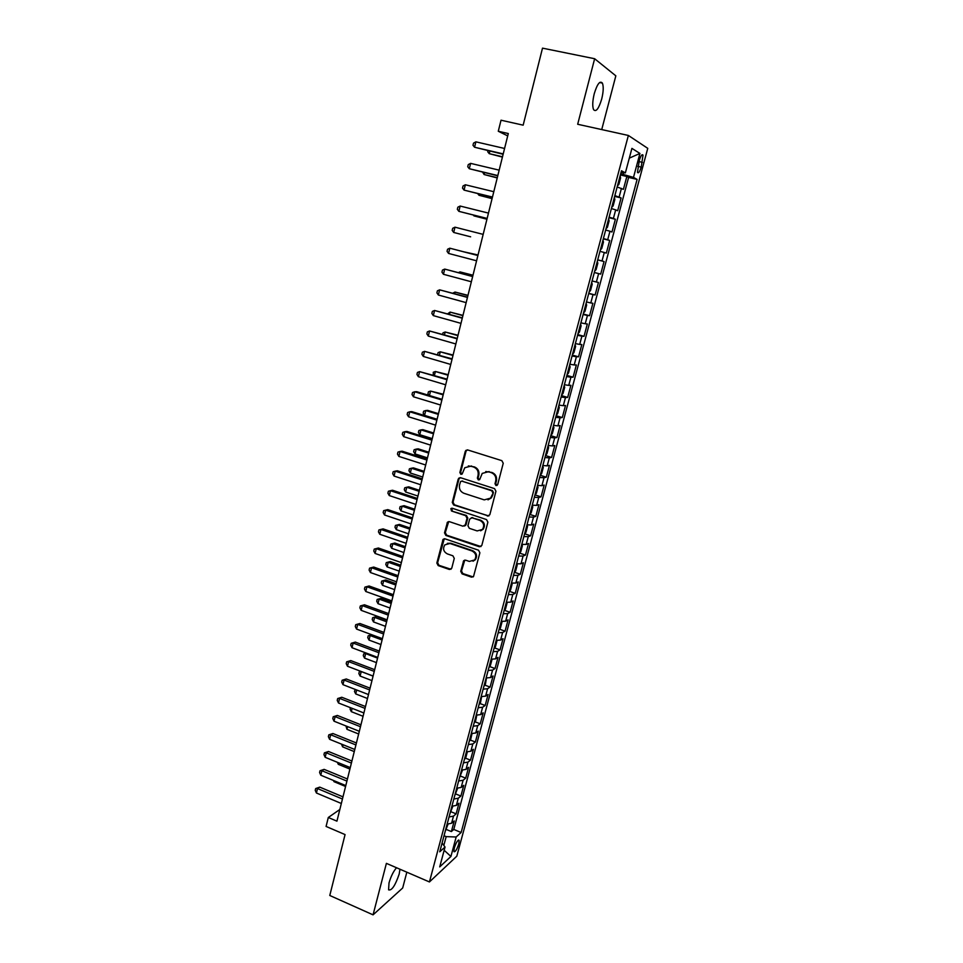 <?xml version="1.0" encoding="UTF-8"?>
<svg xmlns="http://www.w3.org/2000/svg" width="963" height="963" viewBox="0 0 963 963"><rect width="100%" height="100%" fill="white"/><g stroke="black" fill="none" stroke-linecap="round" stroke-linejoin="round"><path stroke-width="1.44" d="M495.969 485.569L497.678 484.606L503.24 463.263L501.843 460.651L467.669 449.938L465.273 451.346L459.881 472.508L460.844 474.326L462.156 473.977L464.804 467.717L470.847 466.164L473.676 467.055C477.227 468.608 478.695 471.376 478.069 475.361L477.359 478.105L478.322 479.923L479.682 479.562L482.234 473.399L488.434 471.738L491.286 472.64C494.886 474.205 496.366 476.986 495.716 480.994L495.006 483.751L495.969 485.569M485.761 471.521L492.021 472.484C495.608 474.049 497.077 476.829 496.439 480.826L495.728 483.57L497.04 485.46M467.211 449.865L466.032 451.226L460.651 472.351L461.855 474.217M468.319 465.923L474.422 466.911C477.973 468.451 479.442 471.22 478.816 475.204L478.105 477.937L479.369 479.815M396.527 867.735C393.422 871.346 390.906 876.402 389.016 882.939L388.583 889.848C391.736 890.847 395.275 885.575 399.2 874.007L399.97 869.228M601.694 99.069C603.452 91.786 603.681 86.477 602.393 83.107C599.961 80.386 597.241 83.925 594.243 93.748C592.51 101.043 592.281 106.351 593.569 109.638C596.025 112.334 598.733 108.807 601.694 99.069M458.809 843.889L459.146 840.29C457.81 839.772 456.185 842.372 454.259 848.078L453.934 851.665C455.27 852.171 456.895 849.571 458.809 843.889M460.735 571.3L462.096 573.888L471.497 577.15L473.507 576.584L479.887 552.798L478.527 550.198L445.002 538.835L443.088 539.34L436.841 563.03L438.177 565.594L449.408 569.482L451.755 568.194L454.271 558.396L452.911 555.807L447.326 553.894C443.437 551.679 442.607 548.657 444.858 544.841L449.986 543.493L472.039 550.98C475.903 553.135 476.781 556.12 474.663 559.948L469.33 561.429L465.647 560.177L463.672 560.707L460.735 571.3L461.494 570.999L462.854 573.575L473.158 576.909M601.731 129.572L615.839 75.836L594.64 58.731L542.506 48.15L523.162 125.166L501.025 120.206L498.28 131.257L508.295 133.532L336.93 821.162L328.299 817.491L326.084 826.447L345.067 834.584L329.779 895.482L373.066 914.85L402.69 887.982L406.831 872.189M594.64 58.731L577.68 124.263L628.37 135.458L429.438 881.952L386.392 863.366L373.066 914.85M487.41 516.096L489.818 514.736L495.945 491.25L494.561 488.638L460.579 477.72L458.207 479.105L452.273 502.409L453.633 504.985L488.879 515.963M487.88 522.163L481.813 545.431L479.418 546.767L445.869 535.428L444.521 532.852L447.482 522.151L449.384 521.657L462.95 526.195L465.322 524.847L467.019 518.263L465.659 515.674L451.491 510.992L450.865 508.584L452.201 508.235L486.508 519.563L487.88 522.163M446.447 829.516L451.382 831.563L454.223 820.958L451.599 823.233L453.501 816.106L449.035 816.985M451.153 811.821L456.125 813.855L458.978 803.19L456.378 805.393L458.292 798.219L453.826 799.037M455.872 794.018L460.892 796.052L463.769 785.327L461.169 787.433L463.107 780.235L458.641 780.993M460.627 776.118L465.695 778.152L468.584 767.355L466.008 769.389L467.946 762.13L463.48 762.84M465.394 758.122L470.51 760.144L473.423 749.286L470.859 751.224L472.809 743.942L468.355 744.58M470.197 740.017L475.361 742.028L478.286 731.11L475.746 732.975L477.708 725.633L473.254 726.21M475.024 721.817L480.236 723.815L483.185 712.837L480.657 714.606L482.632 707.227L478.19 707.745M479.875 703.496L485.147 705.494L488.109 694.455L485.605 696.129L487.591 688.714L483.149 689.159M484.762 685.09L490.083 687.076L493.056 675.966L490.576 677.555L492.562 670.092L488.133 670.477M489.673 666.565L495.042 668.539L498.04 657.368L495.572 658.873L497.582 651.361L493.152 651.686M494.597 647.93L500.038 649.905L503.047 638.674L500.604 640.07L502.614 632.522L498.196 632.775M499.568 629.2L505.057 631.162L508.091 619.859L505.659 621.171L507.682 613.575L503.264 613.756M504.552 610.349L510.113 612.299L513.159 600.936L510.739 602.152L512.785 594.52L508.368 594.628M509.571 591.39L515.193 593.34L518.25 581.905L515.855 583.024L517.913 575.344L513.508 575.393M514.615 572.323L520.297 574.261L523.378 562.765L521.007 563.788L523.078 556.06L518.672 556.036M519.683 553.147L525.437 555.073L528.543 543.505L526.183 544.432L528.266 536.668L523.872 536.572M524.775 533.851L530.613 535.777L533.731 524.137L531.395 524.967L533.49 517.143L529.096 516.987M529.903 514.447L535.813 516.361L538.943 504.66L536.632 505.382L538.738 497.522L534.357 497.281M535.055 494.922L541.037 496.836L544.191 485.063L541.904 485.677L544.023 477.768L539.641 477.455M540.243 475.289L546.298 477.191L549.476 465.346L547.201 465.863L549.331 457.906L544.962 457.521M545.491 455.535L551.594 457.425L554.784 445.508L552.533 445.929L554.676 437.912L550.318 437.455M550.788 435.685L556.915 437.539L560.129 425.562L557.902 425.875L560.057 417.81L555.699 417.28M556.12 415.715L562.284 417.545L565.51 405.483L563.307 405.688L565.474 397.587L561.116 396.973M561.477 395.612L567.664 397.418L570.915 385.296L568.736 385.393L570.915 377.231L566.569 376.545M566.87 375.401L573.093 377.183L576.356 364.977L574.201 364.965L576.392 356.755L572.058 355.997M572.299 355.07L578.546 356.816L581.833 344.537L579.69 344.417L581.905 336.159L577.571 335.317M577.764 334.606L584.035 336.328L587.334 323.977L585.227 323.749L587.454 315.443L583.121 314.504M583.253 314.022L589.549 315.72L592.883 303.285L590.788 302.948L593.027 294.582L588.706 293.571M588.778 293.318L595.11 294.979L598.456 282.472L596.386 282.015L598.637 273.6L594.327 272.517M594.34 272.481L600.695 274.118L604.066 261.539L597.698 259.914M597.722 259.817L602.019 260.961L604.283 252.499L606.317 253.125L609.711 240.461L603.307 238.872M603.392 238.547L607.689 239.763L609.964 231.252L611.974 231.999L615.381 219.263L608.953 217.698M609.11 217.132L613.395 218.445L615.682 209.886L617.668 210.741L621.099 197.933L614.851 195.597M614.647 196.404L621.099 197.933M639.312 160.436L637.47 172.401C638.481 173.605 639.721 171.847 641.189 167.105L643.019 155.127C642.02 153.911 640.78 155.681 639.312 160.436M628.37 135.458L647.762 148.35L456.799 856.203L429.438 881.952M451.382 831.563L453.778 829.444L461.133 832.501L637.109 179.395L633.485 177.397L620.69 173.761M461.133 832.501L456.161 836.991L450.925 856.468L439.718 866.893L445.026 847.031L439.742 851.81L621.484 170.764L625.36 172.907L631.921 148.374L639.926 153.442L633.485 177.397M453.778 829.444L628.61 177.433L626.853 176.47L623.398 189.362L617.163 186.942M613.395 218.445L615.381 219.263M607.689 239.763L609.711 240.461M602.019 260.961L604.066 261.539M600.695 274.118L598.637 273.6M595.11 294.979L593.027 294.582M589.549 315.72L587.454 315.443M584.035 336.328L581.905 336.159M578.546 356.816L576.392 356.755M573.093 377.183L570.915 377.231M567.664 397.418L565.474 397.587M562.284 417.545L560.057 417.81M556.915 437.539L554.676 437.912M551.594 457.425L549.331 457.906M546.298 477.191L544.023 477.768M541.037 496.836L538.738 497.522M535.813 516.361L533.49 517.143M530.613 535.777L528.266 536.668M525.437 555.073L523.078 556.06M520.297 574.261L517.913 575.344M515.193 593.34L512.785 594.52M510.113 612.299L507.682 613.575M505.057 631.162L502.614 632.522M500.038 649.905L497.582 651.361M495.042 668.539L492.562 670.092M490.083 687.076L487.591 688.714M485.147 705.494L482.632 707.227M480.236 723.815L477.708 725.633M475.361 742.028L472.809 743.942M470.51 760.144L467.946 762.13M465.695 778.152L463.107 780.235M460.892 796.052L458.292 798.219M456.125 813.855L453.501 816.106M443.835 845.406L446.182 836.63L444.027 835.728M623.169 174.339L623.603 172.702M339.843 809.486L328.299 817.491M498.28 131.257L507.706 135.891M620.365 174.965L626.853 176.47M628.61 177.433L637.109 179.395M621.051 172.401L625.36 172.907M615.682 209.886L611.409 208.538M609.964 231.252L605.679 230.001M604.283 252.499L599.985 251.319M592.076 280.955L596.386 282.015M586.467 301.961L590.788 302.948M580.894 322.846L585.227 323.749M575.356 343.598L579.69 344.417M569.855 364.231L574.201 364.965M564.39 384.731L568.736 385.393M558.949 405.11L563.307 405.688M553.544 425.357L557.902 425.875M548.164 445.496L552.533 445.929M542.831 465.502L547.201 465.863M537.523 485.4L541.904 485.677M532.238 505.178L536.632 505.382M527.002 524.835L531.395 524.967M521.79 544.372L526.183 544.432M516.601 563.788L521.007 563.788M511.449 583.096L515.855 583.024M506.321 602.296L510.739 602.152M501.229 621.376L505.659 621.171M496.174 640.347L500.604 640.07M491.142 659.21L495.572 658.873M486.134 677.964L490.576 677.555M481.163 696.61L485.605 696.129M476.216 715.136L480.657 714.606M471.292 733.565L475.746 732.975M466.405 751.886L470.859 751.224M461.542 770.111L466.008 769.389M456.715 788.228L461.169 787.433M451.9 806.236L456.378 805.393M445.026 847.031L442.089 843.034M447.121 824.135L451.599 823.233M446.182 836.63L456.161 836.991M629.308 158.137L639.926 153.442M450.925 856.468L444.16 850.281M460.037 477.636L458.978 478.936L453.043 502.205L454.404 504.781L488.133 515.879M492.707 492.587L491.732 490.757L461.927 481.163L460.603 481.5L459.532 485.003C458.918 488.951 460.374 491.708 463.901 493.273L484.233 499.881L490.552 498.136L493.429 492.394L492.454 490.576L491.732 490.757M461.662 481.103L492.454 490.576M487.988 499.857L491.274 497.943L492.671 495.283L491.949 495.476M493.429 492.394L492.671 495.283M448.698 521.573L445.303 532.611L446.651 535.187L480.982 546.575M464.443 526.051L466.08 524.618L467.777 518.034L466.417 515.458L451.491 510.992M451.876 508.175L452.273 510.775M477.142 530.926L482.463 529.457C484.666 525.581 483.811 522.548 479.887 520.381L472.026 517.781L469.643 519.129L467.946 525.726L469.306 528.314L477.142 530.926M480.621 530.806L483.197 529.217C485.4 525.341 484.545 522.319 480.621 520.152L479.887 520.381M471.316 517.685L480.621 520.152M464.804 560.081L461.494 570.999M473.038 561.224L475.409 559.672C477.516 555.844 476.649 552.858 472.785 550.716L472.039 550.98M447.314 543.361L450.756 543.228L472.785 550.716M444.28 538.75L437.623 562.741L438.959 565.305L451.009 569.277M617.464 185.823L618.836 184.499L620.569 178.035L620.148 175.76M489.854 151.179L489.24 153.659L502.421 157.101M487.952 150.746L487.711 151.757L489.24 153.659L502.505 156.764M503.216 153.899L474.554 147.231L475.878 141.838L504.576 148.471M503.131 154.273L474.554 147.231L472.989 145.281L473.519 143.126L475.878 141.838M611.722 207.334L613.106 205.962L614.827 199.534L614.394 197.343M484.545 172.666L484.088 174.52L497.233 177.938M482.656 172.221L484.088 174.52L497.293 177.686M606.016 228.713L607.412 227.304L609.11 220.912L608.664 218.782M479.273 194.02L478.96 195.248L492.069 198.643M477.72 193.647L478.96 195.248L492.105 198.474M600.346 249.971L601.743 248.514L603.44 242.158L602.982 240.088M474.025 215.243L473.868 215.856L486.941 219.227M473.254 215.05L486.965 219.143M594.713 271.084L596.121 269.58L597.806 263.272L597.337 261.274M470.63 236.814L453.693 232.456L470.63 236.814M497.823 175.543L469.294 168.73L470.606 163.373L499.171 170.15M497.751 175.82L469.294 168.73L467.741 166.755L468.259 164.613L470.606 163.373M492.466 197.054L464.058 190.108L465.358 184.776L493.802 191.697M492.418 197.234L464.058 190.108L462.517 188.098L463.047 185.967L465.358 184.776M487.134 218.432L458.857 211.342L460.158 206.046L488.47 213.1M487.109 218.529L458.857 211.342L457.329 209.308L457.846 207.189L460.158 206.046M454.981 227.184L452.694 228.291L452.177 230.386L453.693 232.456L454.981 227.184L483.161 234.382M589.115 292.066L590.524 290.525L592.197 284.266L591.715 282.315M478.033 254.954L464.924 252.065M478.021 255.014L464.371 251.933M477.913 255.46L449.829 248.201L477.889 255.532M448.553 253.438L447.049 251.343L447.566 249.261L449.829 248.201L448.553 253.438L476.577 260.792M583.542 312.927L584.974 311.35L586.636 305.115L586.13 303.237M472.989 275.213L460.013 271.903L459.76 272.938M472.953 275.358L460.013 271.903L458.46 272.589M472.689 276.393L444.713 269.086L472.652 276.55M443.449 274.286L441.957 272.168L442.462 270.097L444.713 269.086L443.449 274.286L471.352 281.774M578.017 333.667L579.449 332.042L581.098 325.843L580.581 324.025M467.97 295.34L455.03 292.054L454.632 293.679M467.91 295.569L455.03 292.054L452.791 293.173M467.512 297.194L439.634 289.839L467.452 297.435M438.37 295.015L436.901 292.872L437.395 290.814L439.634 289.839L438.37 295.015L466.152 302.635M572.516 354.276L573.948 352.602L575.597 346.451L575.067 344.694M462.986 315.358L450.082 312.096L449.54 314.299M462.902 315.659L450.082 312.096L447.699 313.782M462.36 317.862L434.578 310.471L462.276 318.199M433.326 315.611L431.857 313.444L432.363 311.398L434.578 310.471L433.326 315.611L460.988 323.363M567.051 374.751L568.495 373.054L570.132 366.927L569.59 365.23M458.027 335.244L445.159 332.006L444.473 334.787M457.931 335.63L445.159 332.006L442.992 332.861L442.643 334.269M457.232 338.422L429.558 330.983L457.136 338.832M428.306 336.087L426.862 333.896L427.355 331.862L429.558 330.983L428.306 336.087L455.848 343.972M561.61 395.107L563.066 393.361L564.691 387.282L564.137 385.645M453.091 355.034L440.26 351.808L439.441 355.154M452.983 355.491L440.26 351.808L438.105 352.627L437.623 354.601M452.141 358.85L424.575 351.363L452.02 359.343M423.323 356.442L421.89 354.228L422.384 352.205L424.575 351.363L423.323 356.442L450.744 364.447M556.217 415.342L557.673 413.56L559.286 407.518L558.721 405.941M448.192 374.691L435.396 371.501L434.433 375.401M448.06 375.233L435.396 371.501L433.254 372.272L433.326 375.076M447.085 379.145L419.615 371.634L446.94 379.723M418.375 376.677L416.943 374.438L417.436 372.428L419.615 371.634L418.375 376.677L445.676 384.803M550.848 435.457L552.317 433.639L553.918 427.632L553.34 426.115M443.317 394.24L430.557 391.074L429.462 395.528M443.173 394.866L430.557 391.074L428.439 391.809L427.957 393.747L428.992 395.384M442.053 399.332L416.714 391.676L414.68 391.772L441.885 399.994M413.452 396.78L412.032 394.529L412.525 392.519L414.68 391.772L413.452 396.78L440.633 405.038M545.515 455.451L546.984 453.597L548.585 447.614L547.995 446.158M438.478 413.681L427.68 410.382L425.754 410.527L424.551 415.378L437.094 419.242M438.309 414.379L425.754 410.527L423.636 411.225L423.166 413.163L424.551 415.378M437.058 419.387L411.827 411.634L409.781 411.791L436.865 420.133M408.553 416.774L407.156 414.487L407.638 412.501L409.781 411.791L408.553 416.774L435.625 425.152M540.207 475.325L541.688 473.435L543.276 467.488L542.675 466.092M433.663 433.013L422.913 429.654L420.963 429.883L419.772 434.698L432.267 438.61M433.47 433.771L420.963 429.883L418.869 430.533L418.399 432.459L419.772 434.698M432.086 439.333L406.964 431.46L404.905 431.689L431.881 440.151M403.69 436.648L402.293 434.337L402.787 432.363L404.905 431.689L403.69 436.648L430.642 445.135M534.934 495.078L536.427 493.152L538.004 487.242L537.39 485.906M428.872 452.225L418.171 448.83L416.209 449.119L415.029 453.91L427.464 457.87M428.667 453.067L416.209 449.119L414.138 449.733L413.657 451.647L415.029 453.91M427.139 459.158L402.125 451.178L400.054 451.478L426.922 460.061M398.851 456.402L397.466 454.079L397.948 452.104L400.054 451.478L398.851 456.402L425.682 465.009M529.698 514.724L531.191 512.749L532.756 506.887L532.13 505.599M424.117 471.328L413.452 467.886L411.478 468.235L410.31 473.002L422.697 477.022M423.889 472.243L411.478 468.235L409.419 468.812L408.95 470.714L410.31 473.002M422.239 478.864L397.322 470.775L395.239 471.148L421.987 479.839M394.048 476.047L392.675 473.688L393.157 471.738L395.239 471.148L394.048 476.047L420.759 484.762M524.486 534.236L525.991 532.238L527.543 526.4L526.905 525.172M419.374 490.323L408.757 486.833L406.783 487.254L405.616 491.985L417.954 496.053M419.134 491.311L406.783 487.254L404.737 487.796L404.267 489.686L405.616 491.985M417.352 498.449L392.543 490.251L390.46 490.697L417.087 499.508M389.257 495.56L387.908 493.188L388.378 491.25L390.46 490.697L389.257 495.56L415.872 504.407M519.31 553.653L520.814 551.606L522.367 545.804L521.717 544.625M414.668 509.21L404.099 505.683L402.113 506.165L400.945 510.872L413.235 514.988M414.403 510.27L402.113 506.165L400.078 506.67L399.609 508.548L400.945 510.872M412.501 517.925L387.8 509.62L385.694 510.137L412.212 519.057M384.514 514.976L383.166 512.581L383.635 510.643L385.694 510.137L384.514 514.976L411.008 523.92M514.158 572.937L515.674 570.866L517.215 565.1L516.553 563.981M409.997 527.989L399.464 524.414L397.466 524.955L396.311 529.638L408.541 533.815M409.708 529.12L397.466 524.955L395.444 525.425L399.464 524.414M396.311 529.638L394.986 527.303L395.444 525.425M407.674 537.282L383.081 528.88L380.963 529.457L407.373 538.486M379.783 534.272L378.447 531.853L378.916 529.927L380.963 529.457L379.783 534.272L406.169 543.337M378.916 529.927L383.081 528.88M509.042 592.125L510.559 590.006L512.099 584.276L511.425 583.205M405.339 546.659L394.854 543.048L392.844 543.65L391.688 548.308L403.87 552.533M405.038 547.863L392.844 543.65L390.834 544.083L394.854 543.048M391.688 548.308L390.376 545.949L390.834 544.083M402.883 556.53L378.387 548.019L376.256 548.669L402.558 557.806M375.089 553.448L373.764 551.017L374.234 549.103L376.256 548.669L375.089 553.448L401.354 562.621M374.234 549.103L378.387 548.019M503.95 611.18L505.479 609.049L507.007 603.344L506.321 602.332M400.716 565.221L390.268 561.573L388.245 562.236L387.102 566.87L399.236 571.131M400.391 566.497L388.245 562.236L386.259 562.633L390.268 561.573M387.102 566.87L385.802 564.487L386.259 562.633M398.104 575.669L373.716 567.063L371.586 567.761L397.767 577.018M370.418 572.528L369.106 570.06L369.563 568.158L371.586 567.761L370.418 572.528L396.575 581.808M369.563 568.158L373.716 567.063M498.894 630.139L500.435 627.972L501.94 622.303L501.29 621.388M396.106 583.686L385.706 579.991L383.683 580.725L382.54 585.323L394.625 589.645M395.781 585.023L383.683 580.725L381.697 581.086L385.706 579.991M382.54 585.323L381.252 582.916L381.697 581.086M393.373 594.689L369.082 585.986L366.939 586.756L393.012 596.109M365.771 591.487L364.471 589.007L364.929 587.117L366.939 586.756L365.771 591.487L391.833 600.864M364.929 587.117L369.082 585.986M493.863 648.99L495.403 646.775L496.908 641.141L496.306 640.371M391.532 602.044L381.179 598.312L379.133 599.094L378.002 603.681L390.039 608.038M391.183 603.452L379.133 599.094L377.171 599.431L381.179 598.312M378.002 603.681L376.726 601.249L377.171 599.431M388.655 613.6L364.471 604.788L362.317 605.631L388.282 615.092M361.161 610.337L359.861 607.834L360.331 605.956L362.317 605.631L361.161 610.337L387.102 619.823M360.331 605.956L364.471 604.788M488.867 667.72L490.408 665.481L491.912 659.884L491.371 659.246M386.982 620.304L376.665 616.525L374.619 617.379L373.488 621.929L385.477 626.335M386.62 621.773L374.619 617.379L372.669 617.668L376.665 616.525M373.488 621.929L372.224 619.486L372.669 617.668M383.972 632.402L359.885 623.494L357.718 624.397L383.575 633.967M356.575 629.08L355.287 626.552L355.744 624.686L357.718 624.397L356.575 629.08L382.407 638.674M355.744 624.686L359.885 623.494M483.895 686.354L485.448 684.079L486.471 678M382.082 639.986L370.129 635.544L369.01 640.07L380.951 644.536M371.887 634.761L368.191 635.809L371.802 634.737M369.01 640.07L367.746 637.614L368.191 635.809M379.314 651.096L355.323 642.092L353.144 643.055L378.904 652.733M352.013 647.714L350.737 645.162L351.194 643.308L353.144 643.055L352.013 647.714L377.737 657.404M351.194 643.308L355.323 642.092M478.948 704.868L480.513 702.569L481.62 696.646M377.568 658.114L365.663 653.612L364.544 658.114L376.437 662.616M366.566 653.191L363.737 653.841L366.169 653.046M364.544 658.114L363.292 655.634L363.737 653.841M374.679 669.682L350.785 660.594L348.606 661.617L374.258 671.392M347.474 666.24L346.211 663.676L346.656 661.834L348.606 661.617L347.474 666.24L373.09 676.038M346.656 661.834L350.785 660.594M474.037 723.285L475.602 720.95L476.805 715.196M373.078 676.122L361.221 671.584L360.114 676.062L371.959 680.612M361.33 671.536L359.307 671.777L360.583 671.259M360.114 676.062L358.862 673.57L359.307 671.777M370.069 688.16L346.283 678.975L344.092 680.059L369.636 689.941M342.96 684.657L341.709 682.081L342.154 680.239L344.092 680.059L342.96 684.657L368.48 694.564M342.154 680.239L346.283 678.975M469.15 741.594L470.726 739.223L472.039 733.625M356.671 689.977L355.696 693.914L367.493 698.5M355.696 693.914L354.468 691.398L355.263 689.436M354.902 689.616L355.6 689.556M365.495 706.541L341.793 697.26L339.59 698.404L365.037 708.383M338.482 702.978L337.231 700.378L337.676 698.548L339.59 698.404L338.482 702.978L363.894 712.969M337.676 698.548L341.793 697.26M464.298 759.795L465.875 757.4L467.308 751.947M352.133 708.347L351.314 711.657L363.063 716.291M351.314 711.657L350.087 709.129L350.448 707.685M360.944 724.814L337.339 715.437L335.124 716.641L360.463 726.716M334.017 721.191L332.789 718.567L333.234 716.749L335.124 716.641L334.017 721.191L359.331 731.29M333.234 716.749L337.339 715.437M459.459 777.899L462.469 770.159M347.619 726.608L346.945 729.304L358.657 733.987M346.945 729.304L345.934 725.946M356.418 742.979L332.909 733.517L330.694 734.781L355.925 744.953M329.587 739.295L328.359 736.659L328.804 734.853L330.694 734.781L329.587 739.295L354.793 749.491M328.804 734.853L332.909 733.517M454.656 795.895L457.63 788.264M343.129 744.772L342.611 746.855L354.264 751.585M342.611 746.855L341.456 744.098M351.916 761.035L328.503 751.489L326.276 752.813L351.399 763.081M325.169 757.303L323.965 754.643L324.399 752.849L326.276 752.813L325.169 757.303L350.279 767.595M324.399 752.849L328.503 751.489M449.89 813.795L452.827 806.272M338.663 762.828L338.29 764.321L349.906 769.076M338.29 764.321L337.363 762.299M347.438 778.995L324.122 769.365L321.883 770.737L346.909 781.101M320.787 775.203L319.584 772.531L320.017 770.749L321.883 770.737L320.787 775.203L345.789 785.591M320.017 770.749L324.122 769.365M445.135 831.587L448.048 824.172M334.221 780.788L334.005 781.679L345.573 786.482M334.005 781.679L333.451 780.463M342.984 796.858L319.764 787.132L317.513 788.565L342.443 799.025M316.43 793.006L315.238 790.322L315.671 788.553L317.513 788.565L316.43 793.006L341.335 803.491M315.671 788.553L319.764 787.132M619.137 196.994L621.436 188.375M638.999 161.579L642.465 162.374M637.747 166.322L641.189 167.105M496.439 480.826L495.716 480.994M492.021 472.484L491.286 472.64M489.168 471.581L488.434 471.738M478.105 477.937L477.359 478.105M478.816 475.204L478.069 475.361M474.422 466.911L473.676 467.055M471.593 466.008L470.847 466.164M460.651 472.351L459.881 472.508M466.032 451.226L465.273 451.346M495.728 483.57L495.006 483.751M454.404 504.781L453.633 504.985M453.043 502.205L452.273 502.409M458.978 478.936L458.207 479.105M462.697 480.994L461.927 481.163M480.152 546.49L479.418 546.767M446.651 535.187L445.869 535.428M445.303 532.611L444.521 532.852M447.807 522.765L447.025 522.993M466.08 524.618L465.322 524.847M467.777 518.034L467.019 518.263M466.417 515.458L465.659 515.674M472.773 517.564L472.026 517.781M464.034 561.2L463.275 561.477M450.756 543.228L449.986 543.493M450.178 569.193L449.408 569.482M438.959 565.305L438.177 565.594M437.623 562.741L436.841 563.03M443.437 539.906L442.655 540.159M472.243 576.837L471.497 577.15M462.854 573.575L462.096 573.888M599.6 82.529L602.393 83.107M458.52 840.025L459.146 840.29M641.9 154.874L643.019 155.127M466.549 450.287L465.791 450.419M459.459 478.045L458.701 478.214M491.274 497.943L490.552 498.136M448.252 521.922L447.482 522.151M465.647 525.437L464.9 525.666M451.647 508.38L450.865 508.584M483.197 529.217L482.463 529.457M464.419 560.43L463.672 560.707M475.409 559.672L474.663 559.948M443.871 539.087L443.088 539.34"/></g></svg>
